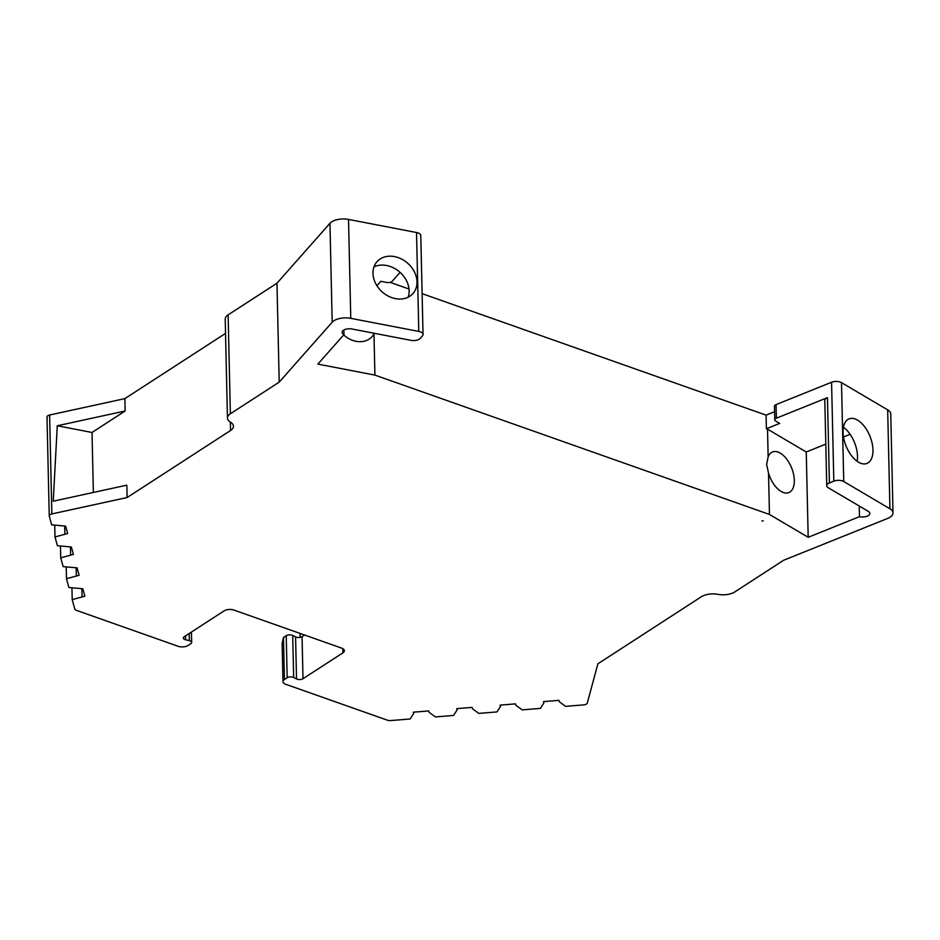 <?xml version="1.0" encoding="UTF-8"?>
<svg xmlns="http://www.w3.org/2000/svg" width="940" height="940" viewBox="0 0 940 940"><rect width="100%" height="100%" fill="white"/><g stroke="black" fill="none" stroke-linecap="round" stroke-linejoin="round"><path stroke-width="1.41" d="M93.377 492.454L92.014 432.471L125.161 410.98L57.27 425.773L92.014 432.471M57.27 425.773L53.251 501.196L126.841 485.157L127.123 497.53L51.853 513.933A4.242 2.045 -1.3 0 0 49.244 515.884L47 416.984A4.242 2.045 -1.3 0 1 49.608 415.022L51.853 513.933M776.064 404.588L776.37 418.183A4.242 2.045 178.7 0 0 774.772 419.839L774.466 406.245A4.242 2.045 -1.3 0 1 776.064 404.588L831.571 382.251A7.062 3.408 -1.3 0 1 841.5 382.627L887.677 409.863A14.123 6.827 -1.3 0 1 890.756 413.988L893 512.899A14.123 6.827 -1.3 0 1 887.677 518.41L783.584 560.287L734.763 591.93A14.123 6.827 -1.3 0 1 718.148 594.374L717.913 594.339A14.123 6.827 178.7 0 0 701.311 596.783L597.887 663.805L587.288 703.05A4.242 2.045 178.7 0 1 583.646 704.883L565.574 706.351L559.288 701.698L558.912 700.347L543.52 701.593L543.884 702.944L540.371 708.396L522.17 709.876L515.884 705.223L515.508 703.872L500.115 705.129L500.48 706.469L500.456 705.094M225.53 333.383L124.879 398.619L49.608 415.022M225.212 319.154A14.123 6.827 -1.3 0 1 228.126 314.865L276.959 283.222L329.952 223.297L332.196 322.209L279.204 382.134L230.371 413.776A14.123 6.827 -1.3 0 0 227.457 418.053L225.212 319.154M422.107 293.644L766.088 415.151L766.394 428.746L767.522 429.145L768.144 456.852L766.641 464.395L768.52 473.149L769.461 514.45L374.907 375.095L317.873 364.109L343.981 334.581A7.062 3.408 -1.3 0 1 342.089 332.325A7.062 3.408 -1.3 0 1 351.96 328.988L410.909 340.339A7.062 3.408 178.7 0 0 420.192 338.4L422.448 335.862A7.062 3.408 178.7 0 0 423.035 334.452L420.791 235.541A7.062 3.408 -1.3 0 0 416.538 232.521L348.529 219.431A14.123 6.827 178.7 0 0 329.952 223.297M390.123 282.353L409.029 289.026M766.088 415.151L774.595 411.732M423.035 334.452A7.062 3.408 178.7 0 0 418.782 331.432L350.773 318.343A14.123 6.827 178.7 0 0 332.196 322.209M230.347 422.072L230.547 430.497A14.123 6.827 178.7 0 0 233.461 426.22A14.123 6.827 178.7 0 0 230.535 422.189L230.382 422.095A14.123 6.827 -1.3 0 1 227.457 418.053M230.547 430.497L127.123 497.53M191.419 632.068L191.654 642.42A4.242 2.045 178.7 0 1 190.785 643.7L188.047 645.475A7.062 3.408 178.7 0 1 178.142 646.285L76.41 610.354A4.242 2.045 178.7 0 1 74.789 609.026L72.204 599.614L84.859 596.172L82.826 588.757L68.879 587.488L66.47 578.723L79.125 575.292L77.092 567.878L63.145 566.597L60.736 557.843L73.391 554.4L71.358 546.986L57.41 545.717L55.002 536.952L67.656 533.52L65.624 526.106L51.665 524.837L49.279 516.13A4.242 2.045 -1.3 0 1 49.244 515.884M191.654 642.42A4.242 2.045 178.7 0 0 189.375 640.657L189.21 633.501M500.48 706.469L496.978 711.921L478.765 713.401L472.479 708.748L472.115 707.397L456.711 708.654L457.075 710.005L453.574 715.446L435.361 716.926L429.075 712.273L428.711 710.934L413.306 712.179L413.671 713.53L410.169 718.982L390.605 720.569A4.242 2.045 -1.3 0 1 387.468 720.216L285.748 684.285A7.062 3.408 -1.3 0 1 282.975 681.664A7.062 3.408 -1.3 0 1 284.432 679.526L287.182 677.752A4.242 2.045 178.7 0 1 293.656 677.493L296.523 678.962A4.242 2.045 -1.3 0 0 303.009 678.704L342.9 652.854A7.062 3.408 -1.3 0 0 344.357 650.715A7.062 3.408 -1.3 0 0 341.596 648.095L233.989 610.084A7.062 3.408 -1.3 0 0 224.084 610.894L184.205 636.744A4.242 2.045 -1.3 0 0 183.324 638.025A4.242 2.045 -1.3 0 0 185.615 639.776L189.375 640.657M887.677 409.863L889.922 508.775A14.123 6.827 -1.3 0 1 893 512.899M889.922 508.775L843.744 481.527A7.062 3.408 178.7 0 0 833.815 481.163L829.397 482.937A7.062 3.408 178.7 0 0 826.742 485.698A7.062 3.408 178.7 0 0 828.269 487.754L868.302 511.36A7.062 3.408 -1.3 0 1 869.841 513.428A7.062 3.408 -1.3 0 1 859.477 516.659L808.189 537.292L806.25 451.987L825.79 444.127M769.461 514.45L808.189 537.292M761.905 520.96L763.221 520.854L761.905 520.96M124.879 398.619L125.161 410.98M374.214 333.277L373.979 333.782A21.89 17.496 -138.5 0 1 372.017 336.649A21.89 17.496 -138.5 0 1 343.676 334.934M373.979 333.782L374.907 375.095M400.088 272.377L392.227 281.272A4.242 2.045 178.7 0 1 386.646 282.435L380.818 281.307L376.916 285.725M766.394 428.746L779.659 423.411L775.7 421.073A4.242 2.045 178.7 0 1 774.772 419.839M767.522 429.145L806.25 451.987M843.497 437.006L850.136 434.327M826.742 485.698L824.803 400.381A7.062 3.408 -1.3 0 1 827.459 397.632L776.37 418.183M843.062 432.341A24.017 12.913 68.1 0 0 851.534 455.724A24.017 12.913 68.1 0 0 866.974 463.432A24.017 12.913 68.1 0 0 869.994 436.336A24.017 12.913 68.1 0 0 849.055 418.876A24.017 12.913 68.1 0 0 843.062 432.341M857.127 461.281A24.017 12.913 68.1 0 0 843.439 427.254M859.231 506.014L859.477 516.659M768.52 473.149A21.89 11.774 68.1 0 0 788.848 492.584A21.89 11.774 68.1 0 0 791.598 467.885A21.89 11.774 68.1 0 0 772.504 451.964A21.89 11.774 68.1 0 0 768.144 456.852M457.075 710.005L457.052 708.631M413.671 713.53L413.647 712.156M543.884 702.944L543.849 701.569M282.975 681.664L282.118 643.442L283.481 637.485L286.218 635.71A4.242 2.045 178.7 0 1 292.704 635.464L295.571 636.92A4.242 2.045 -1.3 0 0 302.057 636.674L304.595 635.029M300.154 637.379L300.072 633.431M71.945 587.899L72.204 599.614M66.211 567.02L66.47 578.723M60.466 546.128L60.736 557.843M54.731 525.249L55.002 536.952M64.848 533.744L64.684 526.188M70.594 554.635L70.418 547.068M76.328 575.515L76.152 567.948M82.062 596.395L81.886 588.84M373.944 266.937A24.017 19.188 -138.5 0 1 396.774 269.78A24.017 19.188 -138.5 0 1 409.135 290.754A24.017 19.188 -138.5 0 1 408.16 297.193M417.007 281.859A24.017 19.188 -138.5 0 1 412.977 293.527A24.017 19.188 -138.5 0 1 382.274 291.988A24.017 19.188 -138.5 0 1 376.999 261.708A24.017 19.188 -138.5 0 1 401.427 258.982A24.017 19.188 -138.5 0 1 417.007 281.859M276.959 283.222L279.204 382.134M343.981 334.581L343.876 329.987M829.397 482.937L827.459 397.632M833.815 481.163L831.571 382.251M843.744 481.527L841.5 382.627M283.481 637.485L284.432 679.526M287.182 677.752L286.218 635.71M293.656 677.493L292.704 635.464M296.523 678.962L295.571 636.92M303.009 678.704L302.057 636.674M342.9 652.854L342.806 648.647M185.615 639.776L185.521 635.886M348.529 219.431L350.773 318.343M416.538 232.521L418.782 331.432M228.126 314.865L230.371 413.776"/></g></svg>
